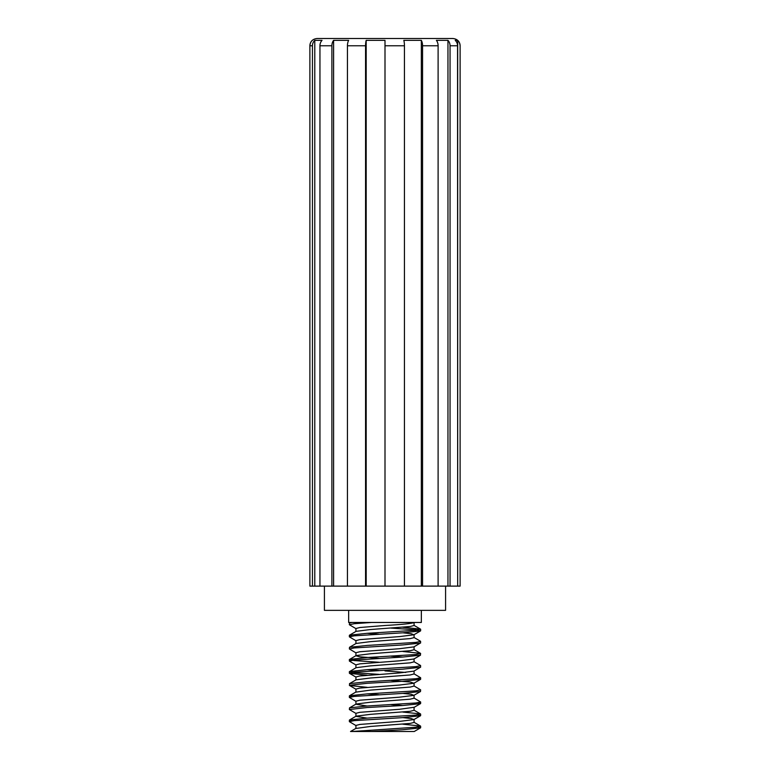 <?xml version="1.0" encoding="UTF-8"?>
<svg xmlns="http://www.w3.org/2000/svg" width="770" height="770" viewBox="0 0 770 770"><rect width="100%" height="100%" fill="white"/><g stroke="black" fill="none" stroke-linecap="round" stroke-linejoin="round"><path stroke-width="1.16" d="M445.58 586.114L445.58 610.35L324.42 610.35L324.42 586.114M421.344 610.35L421.344 622.458L348.656 622.458L348.656 610.35M355.923 631.448L355.923 628.522L359.821 627.512L385 625.49C402.662 624.48 412.354 623.469 414.077 622.458M352.15 636.087L349.503 635.173L356.096 631.352L370.466 629.533L410.179 626.501L414.077 625.49L414.077 622.555M355.923 643.566L355.923 640.63L359.821 639.62L399.534 636.597L413.904 634.778L411.17 633.71L402.864 632.805M356.096 652.95L349.368 648.966L349.503 647.291L356.096 643.47L370.466 641.641L410.179 638.619L414.077 637.608L414.077 634.673M355.923 655.684L355.923 652.748L359.821 651.738L399.534 648.715L413.904 646.887L420.632 642.902L420.497 641.237L413.904 637.406M378.994 662.258L354.142 660.573L349.368 659.563L356.096 655.578L370.466 653.759L410.179 650.727L414.077 649.716L414.077 646.79M355.923 667.802L355.923 664.866L359.821 663.856L399.534 660.824L413.904 659.005L420.497 655.183L420.497 653.345L402.864 651.487M402.864 657.041L391.006 656.194M378.994 674.366L354.142 672.691L349.368 671.681L356.096 667.696L370.466 665.877L410.179 662.845L414.077 661.834L414.077 658.802M355.923 679.91L355.923 676.984L359.821 675.973L399.534 672.942L413.904 671.122L420.632 667.138L420.497 665.463L413.904 661.642M367.136 687.331L349.503 685.473L349.503 683.635L356.096 679.814L370.466 677.995L410.179 674.963L414.077 673.952L414.077 671.016M405.752 672.441L385 670.92M355.923 692.028L355.923 689.092L359.821 688.082L399.534 685.059L413.904 683.231L410.179 682.028L391.006 680.43M355.923 692.124L370.466 690.103L410.179 687.081L414.077 686.07L414.077 683.134M355.923 704.146L355.923 701.21L359.821 700.2L399.534 697.177L413.904 695.349L411.17 694.29L402.864 693.385M356.096 713.521L349.368 709.536L349.503 707.871L356.096 704.04L370.466 702.221L410.179 699.189L414.077 698.178L414.077 695.156M367.136 718.121L355.923 716.36L355.923 713.328L359.821 712.317L399.534 709.285L414.077 707.264L414.077 710.296L410.179 711.307L370.466 714.339L356.096 716.158L349.503 719.979L367.184 718.121L415.858 715.089L420.497 713.925L402.864 712.067M402.864 705.503L391.006 704.656M355.923 728.372L355.923 725.446L359.821 724.435L399.534 721.403L413.904 719.584L411.17 718.525L402.864 717.611M355.923 728.468L370.466 726.447L410.179 723.425L414.077 722.414L414.077 719.382M378.994 634.162L367.136 633.315M378.994 658.389L359.821 656.791L355.923 655.78M378.994 670.506L367.136 669.659M378.994 694.732L367.136 693.895M367.136 706.013L355.923 704.242M312.312 40.348A7.267 7.267 0 0 0 309.887 45.767C310.32 41.359 312.736 38.933 317.153 38.5L452.847 38.5C457.264 38.933 459.68 41.359 460.114 45.767A7.267 7.267 0 0 0 457.688 40.348L455.214 40.348A7.267 7.026 90 0 1 457.553 45.767L450.055 45.767A7.267 6.295 -90 0 0 447.957 40.348L436.397 40.348A7.267 5.14 90 0 1 438.111 45.767L422.557 45.767A7.267 3.638 -90 0 0 421.344 40.348L403.817 40.348A7.267 1.877 90 0 1 404.442 45.767L385 45.767L385 40.348L366.183 40.348A7.267 1.877 90 0 0 365.558 45.767L347.443 45.767L347.443 586.114L333.603 586.114L333.603 40.348A7.267 5.14 90 0 0 331.889 45.767L319.945 45.767L319.945 586.114L314.786 586.114L314.786 40.348A7.267 7.026 90 0 0 312.447 45.767L309.887 45.767L309.887 586.114L312.447 586.114L312.447 45.767M319.945 45.767A7.267 6.295 -90 0 1 322.043 40.348L314.786 40.348M347.443 45.767A7.267 3.638 -90 0 1 348.656 40.348L333.603 40.348M385 45.767L385 586.114L366.183 586.114L366.183 40.348M421.344 40.348L421.344 586.114L404.442 586.114L404.442 45.767M447.957 40.348L447.957 586.114L438.111 586.114L438.111 45.767M457.688 40.348L457.688 586.114L457.553 45.767M385 586.114L404.442 586.114M422.557 45.767L422.557 586.114L438.111 586.114M450.055 45.767L450.055 586.114L457.553 586.114M460.114 45.767L460.114 586.114L457.688 586.114M319.945 586.114L331.889 586.114L331.889 45.767M347.443 586.114L365.558 586.114L365.558 45.767M331.889 586.114L333.603 586.114M447.957 586.114L450.055 586.114M421.344 586.114L422.557 586.114M365.558 586.114L366.183 586.114M312.447 586.114L314.786 586.114M371.641 731.5L402.816 729.729L420.497 727.871L414.241 731.5L352.15 731.5L415.858 727.207L420.497 726.043L402.864 724.185M352.15 720.903L349.503 719.979M349.503 707.871L367.184 706.003L415.858 702.981L420.632 701.971L413.904 697.986M352.15 696.667L349.503 695.753L367.184 693.895L415.858 690.863L420.632 689.853L413.904 685.868M349.503 683.635L367.184 681.777L415.858 678.745L420.632 677.735L413.904 673.75M349.503 671.517L367.184 669.659L415.858 666.628L420.632 665.626M349.503 659.409L367.184 657.541L415.858 654.519L420.632 653.509M349.503 647.291L367.184 645.433L415.858 642.401L420.632 641.391M349.503 635.173L367.184 633.315L415.858 630.284L420.497 629.119L402.864 627.261M356.096 628.715L349.368 624.73L349.503 623.055L352.15 622.458M420.497 727.871L417.85 726.957M356.096 725.638L349.368 721.654L354.142 720.643L402.816 717.621L420.497 715.754L417.85 714.839M349.368 709.536L367.184 707.524L402.816 705.503L420.497 703.645L417.85 702.721M356.096 701.412L349.368 697.428L354.142 696.417L402.816 693.385L420.497 691.527L420.632 689.853M349.368 685.31L367.184 683.288L402.816 681.267L420.497 679.409L417.85 678.495M367.136 675.213L349.503 673.355L354.142 672.181L402.816 669.159L420.497 667.292M356.096 665.059L349.368 661.084L354.142 660.073L402.816 657.041L420.497 655.183M349.368 648.966L354.142 647.955L402.816 644.923L420.497 643.066M356.096 640.832L349.368 636.848L354.142 635.837L402.816 632.805L420.497 630.948L415.858 629.783L391.006 628.099M349.368 624.73L354.142 623.719L371.641 622.458M352.15 731.5L350.533 731.5L352.15 731.5M420.632 726.197L420.632 727.717M349.368 720.143L349.368 721.654M420.632 714.088L420.632 715.6M420.632 701.971L420.632 703.482M349.368 695.907L349.368 697.428M420.632 677.735L420.632 679.256M349.368 671.681L349.368 673.192M349.368 659.563L349.368 661.084M349.368 635.337L349.368 636.848M420.632 629.273L420.632 630.794M420.497 715.754L413.904 719.584M420.497 703.645L413.904 707.466M420.497 691.527L413.904 695.349M349.503 685.473L356.096 689.294M420.497 679.409L413.904 683.231M349.503 673.355L356.096 677.176M420.497 630.948L413.904 634.778M350.533 731.5L356.096 728.276M413.904 722.212L420.497 726.043M413.904 710.104L420.497 713.925M356.096 691.932L349.503 695.753M413.904 649.524L420.497 653.345M413.904 625.288L420.497 629.119M350.533 622.458L349.503 623.055"/></g></svg>
